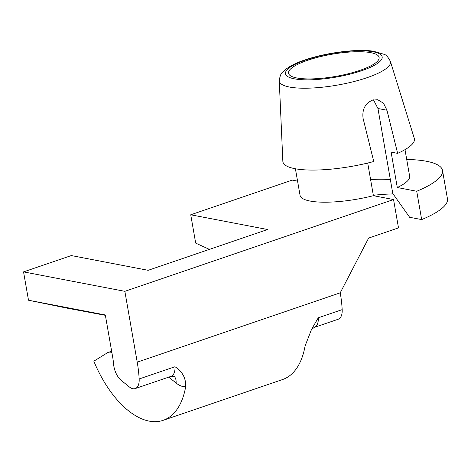 <?xml version="1.0" encoding="UTF-8"?>
<svg xmlns="http://www.w3.org/2000/svg" width="471" height="471" viewBox="0 0 471 471"><rect width="100%" height="100%" fill="white"/><g stroke="black" fill="none" stroke-linecap="round" stroke-linejoin="round"><path stroke-width="0.71" d="M28.495 300.221L105.316 314.964L112.734 357.465A45.981 24.162 71.1 0 1 113.611 364.242A14.831 7.795 -108.9 0 0 113.894 366.432A14.831 7.795 -108.9 0 0 121.3 380.45L129.36 386.95A14.831 7.795 -108.9 0 0 135.189 388.587A14.831 7.795 -108.9 0 0 139.163 378.972A88.995 46.764 -108.9 0 0 137.22 362.164L124.856 291.325L23.55 271.885L28.495 300.221L66.217 307.975L105.38 315.323M111.88 352.573A14.831 7.795 -108.9 0 0 108.342 352.337A14.831 7.795 -108.9 0 0 107.494 352.738L93.829 361.186A88.995 46.764 -108.9 0 0 163.101 420.344A88.995 46.764 -108.9 0 0 185.674 386.726A29.667 15.59 71.1 0 1 176.095 383.035L168.759 377.118M297.572 181.129L292.244 180.105L190.737 214.776L267.557 229.518L148.141 270.313L71.315 255.565L23.55 271.885M295.411 168.777L300.045 195.312A55.619 13.6 -9.9 0 0 373.409 195.683L393.55 199.551L398.495 227.882L368.64 238.079L340.233 292.821A88.995 46.764 71.1 0 1 342.176 309.63L318.29 317.784A14.831 7.795 71.1 0 1 314.322 327.398L311.549 329.359L318.29 317.784M314.322 327.398L338.202 319.244A14.831 7.795 -108.9 0 0 342.176 309.63M163.101 420.344L282.518 379.555A88.995 46.764 -108.9 0 0 305.096 345.938L311.549 329.359M174.411 376.205L171.014 376.347A14.831 7.795 -108.9 0 0 174.988 366.732C182.46 371.548 186.021 378.213 185.674 386.726M393.55 199.551L124.856 291.325M190.737 214.776L195.683 243.113L209.412 249.383M390.394 61.401L414.286 138.35A66.747 16.32 170.1 0 1 397.636 153.358L386.962 110.232L383.488 103.202L377.713 99.722L372.532 100.135C365.131 103.402 361.981 109.49 363.082 118.386L373.75 161.518A66.747 16.32 170.1 0 1 282.847 161.288L279.262 80.794C279.898 76.043 281.04 73.14 282.694 72.075C287.569 67.194 294.917 63.173 304.725 60.023C325.485 52.84 356.082 48.69 373.22 51.174L384.206 54.353C386.126 54.801 388.186 57.144 390.394 61.401A56.432 13.794 170.1 0 1 367.021 77.691A56.432 13.794 170.1 0 1 309.594 88.13A56.432 13.794 170.1 0 1 279.262 80.794M367.71 163.048L373.409 195.683M307.651 60.3A45.981 11.239 -9.9 0 0 288.523 73.223A45.981 11.239 -9.9 0 0 313.839 78.828A45.981 11.239 -9.9 0 0 359.991 70.344A45.981 11.239 -9.9 0 0 379.114 57.415A45.981 11.239 -9.9 0 0 353.798 51.816A45.981 11.239 -9.9 0 0 307.651 60.3M373.474 99.858L377.948 108.501L392.785 193.504L409.629 217.278L421.669 219.592L416.723 191.255L397.288 187.523L391.107 152.104L397.636 153.358M370.606 179.651A45.981 11.239 170.1 0 1 390.388 179.757M416.723 191.255A88.995 21.76 -9.9 0 0 442.505 170.449A88.995 21.76 -9.9 0 0 426.49 161.27A88.995 21.76 -9.9 0 0 406.708 159.451M393.091 193.928A68.23 16.679 -9.9 0 0 373.338 195.294M421.669 219.592A88.995 21.76 -9.9 0 0 447.45 198.78L442.505 170.449M397.288 187.523A55.619 13.6 -9.9 0 0 409.629 176.183L405.001 149.648M174.046 376.099A14.831 9.697 -51.1 0 1 176.095 383.035M340.233 292.821L137.22 362.164M174.988 366.732L139.163 378.972M386.962 110.232L377.948 108.501M305.885 59.958A49.072 11.999 -9.9 0 0 294.31 78.816A49.072 11.999 -9.9 0 0 361.752 70.679A49.072 11.999 -9.9 0 0 373.332 51.822A49.072 11.999 -9.9 0 0 305.885 59.958M111.645 351.207L108.342 352.337M171.014 376.347L135.189 388.587"/></g></svg>
